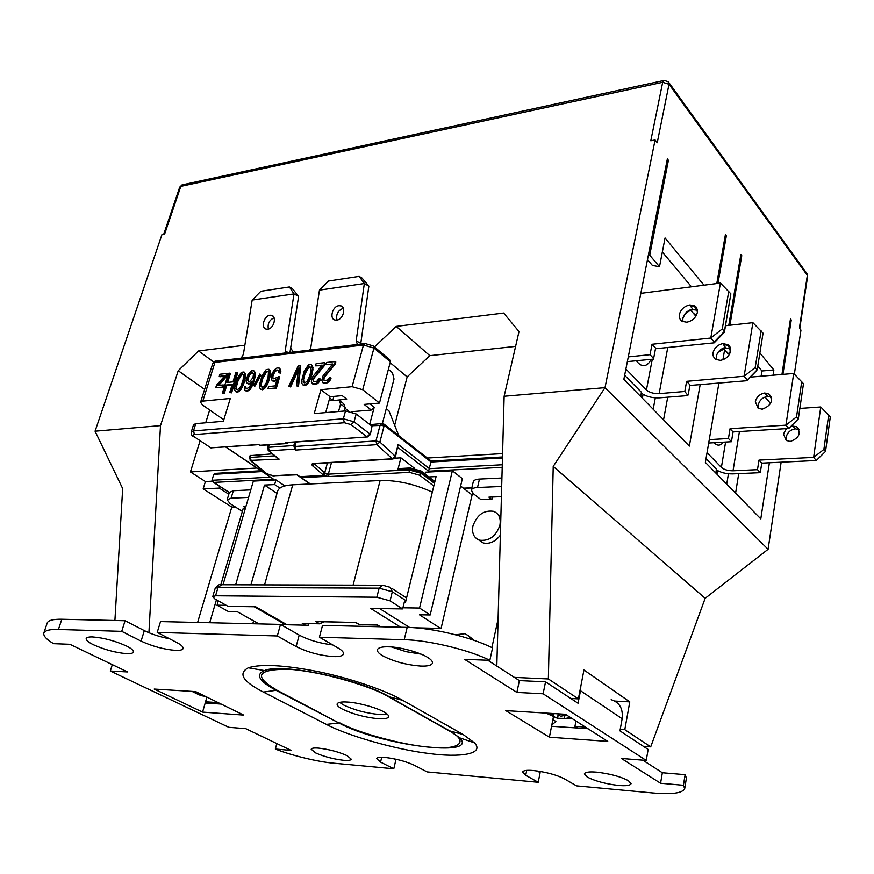 <?xml version="1.0" encoding="UTF-8"?>
<svg xmlns="http://www.w3.org/2000/svg" width="874" height="874" viewBox="0 0 874 874"><rect width="100%" height="100%" fill="white"/><g stroke="black" fill="none" stroke-linecap="round" stroke-linejoin="round"><path stroke-width="1.31" d="M570.504 717.532L564.276 718.657L564.866 715.587M564.517 718.821L571.804 718.395L564.276 718.657M564.233 718.362L557.568 718.286L558.366 714.211M558.169 713.96L557.568 718.286M557.317 718.22L547.528 713.763M554.007 713.577L553.504 715.806L546.326 713.108M553.57 715.762L551.418 713.424M558.06 713.829L560.474 716.243L566.713 715.107M564.211 718.668L564.79 715.609L564.178 718.69M205.292 696.316L201.271 695.704L201.621 694.513M201.413 694.415L201.271 695.704M201.053 695.649L196.18 693.41M194.389 691.52L196.792 693.519L197.142 692.328L196.781 693.563L191.985 691.378M371.45 425.769L382.189 425.365L382.397 424.535L384.014 426.228L384.779 425.802L384.178 424.251L382.069 423.584L382.397 424.535M294.789 442.091L293.817 445.532L294.669 449.127L295.762 450.066L294.909 446.483L375.962 440.911L379.884 442.026L376.814 444.658L375.962 440.911L380.114 425.114L381.851 423.551M269.968 315.252L271.159 315.252C277.167 315.798 274.032 328.7 267.772 329.159L266.646 329.159C260.605 328.646 263.697 315.765 269.968 315.252M338.883 305.714L340.281 305.736C346.628 306.424 343.427 319.6 336.774 320.103L335.452 320.092C329.061 319.436 332.207 306.271 338.883 305.714M388.733 646.826C399.593 646.847 420.536 652.561 427.681 657.434C431.111 659.52 432.717 661.41 432.499 663.126C431.472 665.376 427.517 666.359 420.623 666.054C406.235 664.917 393.562 661.476 382.594 655.729C378.879 653.555 377.142 651.567 377.36 649.753C378.311 647.579 382.102 646.607 388.733 646.826M587.219 777.041L584.356 773.851C585.209 772.103 589.251 771.534 596.494 772.135C609.812 773.665 620.464 776.516 628.439 780.701L631.072 783.727C630.154 785.518 625.97 786.087 618.541 785.431C605.595 783.902 595.161 781.105 587.219 777.041M318.77 748.144C329.225 749.379 338.708 751.891 347.207 755.693L351.304 759.233C350.703 760.358 348.081 760.708 343.449 760.282C333.223 759.047 323.904 756.578 315.514 752.875L311.177 749.204C311.734 748.1 314.269 747.751 318.77 748.144M93.507 644.772C88.471 642.324 86.023 640.249 86.187 638.523C86.755 637.332 88.919 636.807 92.677 636.938C103.842 637.834 115.117 640.861 126.511 646.017C131.319 648.399 133.635 650.42 133.449 652.059C132.848 653.304 130.576 653.828 126.643 653.643C115.739 652.725 104.694 649.764 93.507 644.772M339.604 702.379L343.46 704.925C354.003 709.983 365.9 713.173 379.152 714.495L387.226 714.156M342.4 709.142C338.719 707.208 336.949 705.493 337.102 704.007C337.899 702.325 341.264 701.669 347.218 702.041C357.149 702.379 376.77 707.656 383.762 711.851C387.193 713.719 388.832 715.358 388.668 716.767C387.816 718.504 384.298 719.149 378.125 718.712C364.862 717.357 352.954 714.167 342.4 709.142M478.624 539.87L483.191 542.929C489.549 544.327 495.274 541.738 500.365 535.183M499.884 525.307C495.929 536.374 489.134 541.334 479.509 540.187C473.861 537.936 471.676 533.206 472.943 525.984C477.007 514.852 483.879 509.957 493.559 511.312C498.967 513.584 501.075 518.249 499.884 525.307M786.403 428.631L783.486 434.028L786.229 440.409L790.271 441.479C799.251 438.06 801.403 433.165 796.738 426.796L791.407 425.867M799.076 429.735L795.307 428.817C790.336 429.757 787.299 432.532 786.196 437.153L786.524 440.583M755.344 401.679L758.086 408.169L762.204 409.207C771.414 405.58 773.665 400.543 768.967 394.098L764.728 392.994C759.681 394.043 756.556 396.938 755.344 401.679M771.36 397.189L767.634 396.359C762.554 397.397 759.419 400.281 758.25 405.023L758.501 408.409M696.381 307.397L690.143 305.682L692.678 309.014C687.346 310.51 684.058 313.69 682.812 318.551L682.889 321.752M689.881 304.939C684.353 306.129 680.835 309.341 679.338 314.607L679.48 318.06L680.791 320.354L682.048 321.348L686.724 322.2C692.295 321.042 695.835 317.808 697.343 312.488L697.332 309.625L695.933 306.84L694.721 305.856L689.881 304.939M697.244 310.204L693.213 309.702C687.871 310.805 684.375 313.897 682.747 318.999M690.438 305.649L694.699 306.665L697.43 311.865M729.626 346.017L723.257 344.247L725.365 347.382C720.438 348.846 717.401 351.883 716.265 356.472L716.407 359.76M723.235 343.526C717.838 344.585 714.429 347.677 713.02 352.801L713.064 355.642L714.517 358.449L715.762 359.433L720.351 360.35C725.802 359.323 729.233 356.21 730.642 351.042L730.456 347.721L728.829 345.121L723.235 343.526M730.009 348.628L725.879 347.994L718.122 352.2M723.759 344.214L727.507 345.296L729.572 347.535L730.216 351.239L728.894 355.15M726.731 484.174L728.435 473.763M735.58 493.176L738.727 473.621M718.931 383.041L705.384 462.422L760.795 518.872L769.393 462.772M782.929 374.378L791.254 320.004L790.467 318.966L781.957 374.454M790.293 320.103L791.254 320.004M703.996 285.186L665.059 237.957L659.499 266.712L649.721 255.208L668.413 160.303L667.365 158.937L623.85 379.36L689.357 446.101L700.172 384.604M717.969 283.373L726.37 235.641L725.442 234.44L716.8 283.526M729.91 325.215L741.764 255.656L740.868 254.498L728.774 325.347M730.227 349.873L728.807 348.202M773.042 375.208L773.861 369.953L759.877 352.987M771.655 398.588L770.005 396.643M724.885 348.136L722.907 359.76M244.862 345.208L198.584 350.955L178.22 370.707L160.499 425.616L95.069 431.199L162.018 234.429L164.683 233.915L180.82 186.381L662.689 82.298L664.284 80.397L668.315 81.806L669.025 84.254L662.689 82.298L650.791 140.79L655.096 139.96L657.237 142.757L669.025 84.254L807.336 275.386L799.415 328.045L800.966 330.066L794.357 374.116M781.138 462.204L768.082 549.309L605.005 387.652L504.134 396.261L519.003 331.574L503.664 313.034L396.217 326.395L374.465 346.967M655.096 139.96L605.005 387.652L553.22 466.421L548.359 678.945L514.404 677.394M761.101 376.224L761.931 370.98L757.78 366.031M691.476 286.803L662.339 251.996M663.552 419.804L667.725 397.178M725.202 235.805L726.37 235.641M653.184 409.24L655.325 397.845M667.048 160.543L668.413 160.303M717.532 470.573L716.931 474.178M649.721 255.208L648.333 255.339M649.469 262.003L652.386 265.423L659.499 266.712M696.578 314.88L693.694 313.668L690.788 310.281M740.649 255.798L741.764 255.656M725.049 350.31L729.298 354.407M761.931 370.98L773.861 369.953M767.765 400.216L770.551 403.493M293.238 352.036L290.671 347.972M768.082 549.309L705.165 598.308L553.22 466.421M801.753 381.512L796.531 416.898L798.29 418.996L803.49 383.664L793.701 373.46L750.307 377.131M820.752 406.967L830.3 416.931L825.537 451.388L823.887 449.433L813.628 457.397L820.752 406.967L799.841 408.431M643.089 394.349L642.346 398.205M761.112 330.82L755.202 367.495L757.179 369.811L763.057 333.191L752.896 322.67L725.507 325.707M728.763 291.282L722.274 328.919L724.404 331.41L730.861 293.839L720.427 283.056L640.839 293.347M114.909 620.496L122.666 488.577L95.069 431.199M705.165 598.308L650.704 746.866L643.406 746.33M577.561 728.02L574.939 726.36L575.966 721.039M720.427 283.056L710.791 338.03L652.037 344.269L650.038 354.68L628.286 356.898M730.719 294.636L724.371 332.306L714.178 342.827L655.489 348.726M653.577 358.493L650.038 354.68M627.357 361.618L653.468 359.116M636.414 360.743L638.107 362.83C641.931 366.687 645.635 366.599 649.229 362.557L651.032 359.498M752.896 322.67L744.113 376.246L686.625 381.326L684.801 391.476L659.149 393.639C653.807 393.792 649.557 392.568 646.432 389.968L625.893 369.047M757.179 369.811L747.303 379.906L746.167 380.004L746.778 380.725L689.848 385.467M687.63 395.059L684.801 391.476M641.298 393.125C646.126 396.534 652.146 398.107 659.367 397.845L687.532 395.616M624.659 375.317L641.45 392.295L640.653 396.479M716.33 469.797C720.646 472.594 726.097 473.959 732.674 473.894L760.293 472.67L757.496 469.666L733.035 470.78C727.955 470.769 724.076 469.655 721.389 467.426L707.055 452.645M825.537 451.388L816.294 460.5L761.767 463.133L760.293 472.67M793.701 373.46L785.934 425.157L730.063 428.708L728.446 438.508L709.273 439.644M798.29 418.996L788.785 428.478L733.046 431.942L731.44 441.72L728.446 438.508M708.694 443.031L731.44 441.72M714.145 442.714L714.342 442.921C716.997 445.729 719.717 445.849 722.503 443.271L723.377 442.178M816.294 460.5L813.628 457.397L758.982 460.106L757.496 469.666M706.039 458.577L716.429 469.218L715.795 473.02M724.404 331.41L714.233 341.985L710.791 338.03L722.274 328.919M424.972 473.981L425.419 472.178L452.371 470.78L462.357 478.646L430.194 614.957L419.444 614.772L440.551 628.406M472.08 494.968L460.62 486.01M379.622 608.577L409.611 627.466M285.59 624.735L254.203 606.753M226.224 605.311L217.047 605.19L228.289 611.461L237.127 611.614L258.955 623.894M756.666 370.663L746.778 380.725M747.303 379.906L744.113 376.246L755.202 367.495M714.233 341.985L713.523 342.051L714.178 342.827M796.531 416.898L785.934 425.157L788.785 428.478M828.672 414.921L823.887 449.433M452.371 470.78L419.542 608.031L402.925 607.791M430.194 614.957L419.542 608.031M404.236 602.404L405.481 602.415L404.4 601.716L402.652 608.916L390.066 600.842L376.858 597.215L215.583 595.773L212.743 596.636L214.949 598.974L228.114 606.37L255.645 606.774L287.033 624.768L308.478 625.281L308.937 623.577M217.047 605.19L218.303 600.864M223.023 584.739L253.351 481.104L275.976 479.924L284.848 485.933M275.976 479.924L274.644 484.567L264.516 485.07L277.014 493.417M279.92 488.129L274.644 484.567M455.518 634.764L464.728 633.705L468.311 635.573L471.294 639.397M686.625 381.326L689.947 384.888L688.144 395.015M652.037 344.269L655.609 348.103L653.632 358.482M730.063 428.708L733.046 431.942M767.634 396.359L764.728 392.994M758.982 460.106L761.767 463.133M792.587 425.66L795.307 428.817M434.662 482.47L434.454 483.311L421.585 473.457L421.792 472.605L434.662 482.47L436.093 476.581L428.828 476.942M215.583 595.773L218.03 587.426L379.141 588.147L382.626 585.219L390.252 587.317L392.306 591.774L405.918 600.624L434.454 483.311M405.918 600.624L405.481 602.415M400.751 627.237L370.707 608.457L402.652 608.916M235.674 584.782L264.516 485.07M474.265 640.402L469.262 636.447M500.878 516.436L497.994 514.447M253.591 620.879L252.783 623.752M280.882 624.626L287.033 624.768M377.972 625.391L377.644 626.691M415.27 627.805L441.086 628.417L472.55 492.98M501.687 486.457L477.51 487.506C473.85 487.714 471.796 488.599 471.326 490.15L473.435 493.766L480.711 499.458L492.062 499.021L492.521 497.022M240.973 374.389L238.405 377.972L236.483 383.555L236.013 388.58L237.367 389.695L239.52 388.231L241.191 385.554L243.103 379.95L243.562 374.935L242.196 373.843L240.973 374.389L243.311 374.443M241.552 374.826L237.99 380.988L236.504 386.526L236.854 389.531M251.581 373.318L253.132 373.143L251.002 372.881L250.215 373.384L250.794 373.821L251.581 373.318L251.002 372.881M250.794 373.821L249.046 376.082L247.877 379.939L248.424 381.468L249.964 381.315L253.001 377.655L253.493 373.853L252.553 372.717M265.816 371.679L263.205 375.307L261.304 380.966L260.878 386.057L262.287 387.182L264.483 385.685L266.166 382.987L268.067 377.306L268.482 372.226L267.062 371.133L265.816 371.679L268.231 371.745M266.395 372.116L262.79 378.366L261.337 383.97L261.719 386.996M308.074 367.08L305.419 370.784L303.54 376.552L303.191 381.752L304.687 382.899L306.949 381.37L308.664 378.606L310.543 372.805L310.882 367.626L309.374 366.512L308.074 367.08L310.62 367.156M308.653 367.528L305.004 373.897L303.584 379.633L304.043 382.692M350.387 681.163L349.84 681.13M419.662 475.227L409.469 472.353L408.846 469.851L421.585 473.457L419.662 475.227L433.799 486.02M249.451 457.889L250.357 457.408L251.199 460.871L266.854 473.763L272.786 475.784L296.756 474.484L310.346 483.945L380.114 480.536C396.73 480.077 414.134 483.934 432.313 492.095M323.806 621.785L319.851 623.828L315.634 621.512L317.699 621.654M355.609 622.474L359.433 624.746L377.666 625.052L359.323 624.67M355.718 622.485L315.634 621.512M310.346 483.945L292.746 484.808C283.908 485.343 278.872 487.463 277.648 491.166L250.936 584.826M488.97 661.006L489.123 660.285M491.898 647.568L498.082 619.174M220.882 584.619L243.234 508.395L245.386 508.307M209.705 622.736L216.435 599.804M242.786 374.28L242.196 373.843M240.055 375.317L240.645 375.744M238.405 377.972L238.984 378.398M237.4 380.561L237.99 380.988M236.483 383.555L237.073 383.981M235.925 386.1L236.504 386.526M236.013 388.58L236.592 389.006M248.435 377.382L247.845 376.956L248.041 378.671M247.462 378.245L247.877 379.939M247.287 379.513L248.052 380.747M247.473 380.321L248.413 381.468M250.215 373.384L249.287 374.312L249.877 374.749M249.287 374.312L248.456 375.645L249.046 376.082M248.456 375.645L247.845 376.956M267.641 371.57L267.062 371.133M264.877 372.619L265.456 373.056M263.205 375.307L263.795 375.744M262.211 377.929L262.79 378.366M261.304 380.966L261.883 381.392M260.758 383.544L261.337 383.97M260.878 386.057L261.457 386.483M309.953 366.96L309.374 366.512M307.124 368.03L307.692 368.478M305.419 370.784L305.998 371.232M304.425 373.46L305.004 373.897M303.54 376.552L304.108 377M303.005 379.185L303.584 379.633M303.191 381.752L303.759 382.2M339.888 722.907C358.264 733.122 405.339 745.675 431.068 747.281C459.025 750.143 470.103 741.862 449.203 730.861L388.504 696.742C369.189 684.845 313.154 669.702 286.399 669.233C256.672 669.55 253.569 676.563 277.124 690.274L338.861 722.94C378.835 744.998 479.902 758.37 459.669 737.842L450.285 731.035L463.144 734.51L474.506 742.834C485.059 754.262 459.538 757.813 428.402 753.421C395.343 749.477 346.781 735.416 326.395 724.393L263.358 692.044C242.797 681.523 237.783 673.439 248.314 667.791C260.976 663.77 284.094 665.016 317.655 671.538C351.512 678.41 386.581 690.908 402.706 700.314L463.144 734.51M268.176 450.329L279.145 459.123L250.128 460.401M301.301 477.685L326.701 476.352L322.779 474.549L324.691 472.91L314.236 463.69M409.764 467.983L399.101 468.562L397.899 469.6L409.065 468.999L408.846 469.851L328.329 474.156L324.691 472.91L327.444 462.859M491.308 499.054L488.905 497.153L501.414 496.672M304.305 623.479L302.262 623.337L305.485 625.205M245.528 507.838L243.617 506.614L245.911 506.527M272.349 453.835L250.106 455.638L249.461 457.812L250.62 460.795L265.751 473.249M248.577 497.426L231.118 498.18L233.336 490.718L229.338 492.466L213.769 482.415L273.66 479.291L225.667 446.996M231.118 498.18L227.153 499.808L230.091 503.61L242.338 511.421M352.113 386.679L362.721 389.717L373.952 348.049L363.475 345.022L352.113 386.679L320.933 389.695L330.088 396.752L329.072 400.412L339.178 400.259L340.598 404.061L345.132 407.568L344.181 411.031M329.072 400.412L325.685 412.604M338.555 411.512L340.598 404.061M372.029 426.217L370.325 434.618L372.029 426.217L356.177 413.97L345.503 410.922L343.362 418.788L354.057 421.825L351.064 424.633L367.004 436.782L369.964 434.007L354.057 421.825L356.177 413.97M209.563 447.051L210.798 447.87L258.289 444.505L260.332 445.423M288.496 442.539L287.207 443.522L285.732 442.55L286.628 442.67M222.586 387.062L215.703 387.772L223.165 387.488L222.586 387.062L223.241 384.931L217.648 385.521L225.995 376.028L226.781 373.493L219.909 374.247L219.254 376.355L219.844 376.77L224.356 376.279M215.703 387.772L216.501 385.226L224.837 375.744L219.254 376.355M231.02 392.415L229.72 392.546L231.61 392.841L231.02 392.415L237.171 372.346L235.86 372.488L232.997 381.851L226.923 382.495L229.796 373.154L228.496 373.296L222.335 393.289L224.225 393.573L222.335 393.289M223.635 393.158L226.137 385.041L232.058 384.91M229.72 392.546L232.211 384.407L226.137 385.041M239.662 389.88L243.158 383.271L244.939 376.028L244.032 371.996L241.41 372.291L237.313 378.092L234.658 387.477L234.833 390.372L236.122 391.978L238.755 391.716L240.241 390.307L239.662 389.88L236.712 391.847L235.532 391.552M247.003 383.293L248.566 384.036L250.914 383.369L247.003 383.293L246.02 380.889L247.965 374.454L251.876 370.718L253.963 370.904L254.684 372.073L254.629 375.809L253.034 381.829L250.805 387.084L248.118 390.296L245.004 390.602L244.327 386.483L245.43 386.374L246.413 388.788L245.485 387.619M250.325 382.943L252.182 381.075L249.472 387.215L246.413 388.788M253.777 385.095L259.917 373.996L260.332 374.782L254.192 385.893L253.777 385.095M264.636 387.368L268.165 380.671L269.902 373.329L268.93 369.254L266.231 369.549L262.091 375.427L259.469 384.931L259.676 387.87L260.998 389.487L263.708 389.214L265.226 387.794L264.636 387.368L261.632 389.356L260.419 389.061M275.714 387.958L267.968 388.722L276.304 388.384L275.714 387.958L279.068 376.563L273.77 378.813L272.557 377.677L272.655 375.143L275.299 370.652L278.609 370.554M278.85 372.794L280.794 373.078L278.85 372.794L278.478 370.303L275.299 370.652M280.215 372.641L279.352 368.107L276.971 367.954L274.196 369.931L271.901 373.963L271.202 377.819L272.109 380.682L273.704 381.435L276.883 380.223M267.968 388.722L268.624 386.537L275.223 385.871L277.287 378.868L274.491 380.856L272.109 380.682M296.537 385.871L298.493 368.118L290.015 386.526L288.617 386.669L298.329 365.594L300.186 365.387L300.765 365.835L298.515 386.177L296.537 385.871L298.515 386.177M297.936 385.729L300.186 365.387M307.156 383.074L310.707 376.235L312.389 368.752L311.297 364.589L308.478 364.906L304.25 370.904L301.694 380.616L301.967 383.599L303.344 385.259L306.173 384.975L307.735 383.522L307.156 383.074L304.054 385.117L302.765 384.822M322.156 365.113L315.503 365.835L316.137 363.628L324.691 362.688L324.057 364.906L313.263 378.562L313.569 381.567L316.901 381.228L318.726 378.868L319.917 378.748L319.174 380.561L316.508 383.446L312.455 383.85L311.319 381.359L312.586 376.902L322.156 365.113M332.688 363.966L325.969 364.698L326.603 362.481L335.245 361.519L334.622 363.748L323.762 377.481L324.079 380.496L327.455 380.157L329.29 377.787L330.492 377.666L329.749 379.491L327.062 382.386L322.976 382.79L321.807 380.288L323.074 375.82L332.688 363.966M551.811 725.016L555.875 721.487L552.881 719.608M335.944 677.131L335.31 677.099M314.869 463.602L312.75 465.94C311.363 464.542 311.625 463.712 313.548 463.449L314.465 463.635M268.351 444.855L267.52 447.717L268.689 450.744L276.883 457.648M279.145 459.123L277.998 458.577M300.481 477.27L297.979 475.674M340.347 401.155L343.711 403.755L345.132 407.568M332.743 400.631L333.912 396.403M313.548 463.449L392.175 458.784L395.168 456.152L395.507 456.709L393.049 458.981M267.52 447.717L268.449 447.291L269.301 450.831L294.669 449.127M320.933 389.695L314.214 413.577L345.503 410.922M344.378 422.732L343.362 418.788L193.471 430.926L195.754 423.628L193.547 424.709L191.264 431.985L193.471 430.926L194.509 434.564L344.378 422.732L351.064 424.633M195.754 423.628L223.34 421.29L230.31 398.457L202.801 401.122L214.928 362.404L212.699 363.628C213.868 361.727 214.938 360.896 215.911 361.137M223.165 387.488L223.831 385.358L223.241 384.931M218.708 385.412L226.574 376.454L225.995 376.028M226.574 376.454L227.36 373.919L226.781 373.493M237.171 372.346L237.75 372.772L231.61 392.841M227.655 382.408L230.375 373.58L229.796 373.154M224.225 393.573L226.716 385.467M242.284 385.445L242.874 385.871L243.748 383.697L243.158 383.271M243.748 383.697L244.917 379.84L244.338 379.403M244.917 379.84L245.343 377.721L244.764 377.284M245.343 377.721L244.939 376.028M245.518 376.454L245.015 374.367M245.594 374.793L244.742 373.154M245.321 373.58L244.032 371.996M236.712 391.847L237.302 392.273M238.165 391.29L238.755 391.716M240.241 390.307L241.3 388.952L240.711 388.526M241.3 388.952L242.262 387.182L241.672 386.756M242.262 387.182L242.874 385.871M247.987 383.599L248.566 384.036M249.09 383.489L249.669 383.915M250.914 383.369L251.668 382.615M246.064 388.045L245.43 386.374M245.004 390.602L247.462 391.257L250.204 389.312L249.614 388.875M245.987 390.929L246.566 391.355M246.872 390.831L247.462 391.257M248.118 390.296L248.697 390.722M250.204 389.312L251.395 387.51L250.805 387.084M251.395 387.51L252.488 385.303L251.898 384.877M252.488 385.303L253.613 382.255L253.034 381.829M253.613 382.255L254.52 379.24L253.941 378.803M254.52 379.24L255.208 376.246L254.629 375.809M255.208 376.246L254.826 373.711M255.405 374.148L254.684 372.073M255.263 372.499L253.963 370.904M259.917 373.996L260.332 374.782M260.911 375.219L254.771 386.33L254.192 385.893M267.291 382.867L267.87 383.304L268.744 381.097L268.165 380.671M268.744 381.097L269.902 377.186L269.323 376.76M269.902 377.186L270.317 375.044L269.738 374.607M270.317 375.044L269.902 373.329M270.481 373.766L269.968 371.647M270.547 372.084L269.673 370.423M270.252 370.86L268.93 369.254M261.632 389.356L262.222 389.793M263.118 388.788L263.708 389.214M265.226 387.794L266.286 386.417L265.707 385.991M266.286 386.417L267.258 384.626L266.679 384.199M267.258 384.626L267.87 383.304M279.068 376.563L279.647 377L276.304 388.384M273.442 378.671L272.557 377.677M273.136 378.114L272.491 376.421M273.07 376.858L272.655 375.143M273.234 375.58L272.906 374.269M273.486 374.706L274.097 373.384L273.518 372.947M274.097 373.384L274.939 372.029L274.36 371.592M274.939 372.029L275.878 371.089M276.337 370.117L276.916 370.554M277.703 369.964L278.271 370.412M280.794 373.078L280.281 370.947M280.849 371.384L280.106 369.287M280.674 369.724L279.352 368.107M273.125 380.998L273.704 381.435M274.491 380.856L275.07 381.293M275.758 380.299L276.337 380.736M288.617 386.669L290.015 386.526M290.594 386.964L298.252 370.347M309.844 378.486L310.412 378.923L311.286 376.683L310.707 376.235M311.286 376.683L312.422 372.685L311.854 372.237M312.422 372.685L312.247 370.052M312.816 370.5L312.389 368.752M312.958 369.199L312.422 367.036M312.99 367.484L312.094 365.78M312.663 366.228L311.297 364.589M304.054 385.117L304.622 385.565M305.594 384.538L306.173 384.975M307.735 383.522L308.817 382.113L308.249 381.676M308.817 382.113L309.8 380.288L309.221 379.84M309.8 380.288L310.412 378.923M314.247 376.727L314.826 377.175L324.636 365.354L324.057 364.906M324.636 365.354L325.259 363.136L324.691 362.688M315.503 365.835L321.676 365.682M312.455 383.85L315.285 384.505L318.289 382.899L317.71 382.451M313.755 384.156L314.334 384.593M314.706 384.057L315.285 384.505M316.508 383.446L317.087 383.883M318.289 382.899L319.753 381.009L319.174 380.561M319.753 381.009L320.496 379.196L319.917 378.748M313.963 381.687L313.111 380.747M313.69 381.184L313.012 379.458M313.591 379.895L313.263 378.562M313.842 379.01L314.826 377.175M324.746 375.645L325.325 376.093L335.19 364.207L334.622 363.748M335.19 364.207L335.813 361.978L335.245 361.519M325.969 364.698L332.218 364.534M322.976 382.79L325.827 383.446L328.853 381.84L328.285 381.381M324.287 383.096L324.866 383.544M325.248 382.998L325.827 383.446M327.062 382.386L327.641 382.834M328.853 381.84L330.328 379.939L329.749 379.491M330.328 379.939L331.071 378.114L330.492 377.666M324.473 380.616L323.609 379.677M324.188 380.124L323.511 378.376M324.09 378.824L323.762 377.481M324.341 377.929L325.325 376.093M565.423 714.276L607.747 741.392L549.396 737.175L505.817 710.628L565.423 714.276M549.396 737.175L553.384 717.073M332.721 644.914C320.004 643.406 308.828 640.139 299.214 635.081L280.499 624.407L277.32 635.966L157.211 632.405L176.461 642.346C181.126 644.75 183.343 646.815 183.136 648.53C182.469 649.961 179.924 650.573 175.521 650.376C163.919 649.437 152.437 646.345 141.075 641.112L121.737 631.356L58.427 629.477C49.894 629.214 45.022 630.416 43.82 633.071C43.252 635.955 46.519 639.495 53.609 643.668L69.909 644.291L127.538 671.942L110.31 671.035L112.32 664.644M169.578 638.796C160.04 636.938 151.628 634.218 144.33 630.613L125.091 620.737L121.737 631.356M125.091 620.737L61.825 619.24C53.085 619.098 48.201 620.365 47.196 623.031L43.82 633.071M154.206 689.062L195.667 691.607L243.704 715.096L202.571 712.113L154.206 689.062M221.155 704.073L205.204 702.991L202.571 712.113M110.31 671.035L228.802 727.31L245.736 728.654L291.14 750.427L275.343 749.029L276.807 743.556M275.343 749.029C291.031 755.344 318.18 761.931 333.66 763.177L393.781 768.781L380.561 762.106L376.628 758.599C377.251 757.387 380.07 757.004 385.084 757.441C396.075 758.752 405.733 761.32 414.047 765.143L427.113 771.895L538.209 782.274L525.722 775.271L522.565 772.015C523.34 770.464 526.956 769.961 533.435 770.518C545.933 771.982 556.203 774.735 564.254 778.756L576.501 785.846L652.638 792.947C671.866 794.641 682.55 793.188 684.703 788.61L683.413 785.267L660.58 783.235L621.392 758.468L646.247 760.435L543.125 693.781L516.895 692.405L464.597 659.346L489.855 660.307L492.554 647.885C470.573 636.971 432.313 627.794 407.175 627.39L322.528 625.391L319.414 637.212L338.03 647.973C341.952 650.223 343.788 652.233 343.558 653.992C342.652 655.97 339.221 656.822 333.256 656.571C319.775 655.522 307.397 652.168 296.133 646.52L277.32 635.966M393.879 758.763L395.9 759.801L393.781 768.781M537.215 770.944L540.132 772.616L538.209 782.274M684.724 788.468L686.407 778.079L685.129 774.659L683.413 785.267M685.129 774.659L662.35 772.736L660.58 783.235M662.35 772.736L642.849 760.172M580.871 685.959L580.489 690.711L622.146 718.734L619.95 730.872L648.137 749.444L646.247 760.435M587.951 728.719L551.56 726.272M543.125 693.781L545.551 681.818L519.364 680.595L516.895 692.405M519.364 680.595L487.768 660.231M489.855 660.307C469.404 649.939 427.703 639.932 404.203 639.724L319.414 637.212M280.499 624.407L160.532 621.578L157.211 632.405M421.039 654.123L406.06 651.665L391.628 646.989M206.898 697.091L205.204 702.991M330.088 396.752L342.193 395.638L346.705 399.156L334.862 400.434M502.277 464.76L429.462 468.661L398.173 444.407L395.507 456.709M384.669 424.644L431.166 461.024L428.588 471.184L397.867 447.466M397.899 469.6L400.893 457.823L414.691 468.388M394.633 458.195L400.893 457.823M473.26 481.858L473.271 481.771C473.883 480.143 475.948 479.247 479.465 479.072L501.916 478.012M223.788 419.793L202.375 404.902L200.583 402.248L202.801 401.122M233.336 490.718L250.783 489.888M285.601 352.932L285.164 351.031L294.003 293.893L289.392 286.945L260.867 291.271L252.171 300.066L294.003 293.893L298.602 296.384L289.982 352.419M357.422 344.487L356.166 340.86L364.349 283.504L359.17 276.359L328.548 281.002L319.447 290.135L364.349 283.504L368.861 286.115L360.689 344.105M271.967 478.144L273.081 479.072M545.551 681.818L578.075 703.264L580.489 690.711M294.909 446.483L296.188 441.993M344.957 408.213L348.65 411.064M373.821 346.432L389.575 359.64L390.372 361.803L379.48 403.067L362.721 389.717M379.48 403.067L364.141 404.411L371.297 410.037L374.192 407.328L369.877 403.908M351.49 411.709L371.297 410.037M289.392 286.945L292.309 288.529L298.602 296.384M359.17 276.359L362.022 278.03L368.861 286.115M309.68 350.103L310.751 347.994L319.447 290.135M241.191 358.154L243.387 354.331L252.171 300.066M270.274 477.171L211.956 480.285L213.769 482.415M622.146 718.734C623.217 708.705 619.557 702.346 611.155 699.67M369.669 424.393L374.192 407.328M388.384 369.341L392.459 372.728L394.021 379.01L382.353 423.617M381.151 423.639L370.008 424.655M343.329 308.249C337.954 310.423 335.834 314.367 336.96 320.081M274.075 317.754C269.312 320.059 267.422 323.817 268.373 329.039M386.253 408.715L388.963 410.867L398.806 435.711M211.956 480.285L213.769 474.309L262.014 471.578M614.826 701.057L629.793 701.866L583.952 669.987L578.38 698.861L548.359 678.945M260.813 470.769L215.867 473.337L213.769 474.309M228.813 494.236L219.265 488.096L203.172 488.883L205.412 481.541L212.065 481.192M219.265 488.096L219.767 486.425M650.704 746.866L624.801 729.67L620.223 729.375M585.351 727.048L574.939 726.36M624.801 729.67L629.793 701.866M218.205 702.63L205.554 701.778M570.777 698.457L578.38 698.861M502.583 453.606L427.32 458.031M390.143 362.677L407.153 376.913L429.811 355.663L515.594 346.388M407.153 376.913L394.666 425.277M209.673 409.972L205.696 422.787M200.048 440.944L190.434 471.927L205.412 481.541M256.77 468.027L190.434 471.927M203.172 488.883L231.796 507.084L235.325 506.953M231.796 507.084L197.611 622.452M496.814 666.064L504.134 396.261M429.811 355.663L396.217 326.395M213.769 362.065L198.584 350.955M178.22 370.707L204.625 389.378M160.499 425.616L148.919 632.721M799.765 328.515L807.62 276.348L806.571 273.081L668.927 82.648M663.628 80.539L182.841 184.72L179.716 187.167L182.065 184.873M652.288 359.225L646.432 389.968M659.149 393.639L667.78 347.491M725.595 442.058L721.389 467.426M733.035 470.78L739.426 431.548M212.743 596.636L215.19 588.322L218.03 587.426L221.701 584.739L381.261 585.219M390.066 600.842L392.306 591.774L379.141 588.147L376.858 597.215M380.114 480.536L353.096 585.132M409.065 468.999L421.792 472.605L421.137 471.042L410.256 467.961L409.065 468.999M323.697 622.201L322.943 621.764M319.392 623.73L302.262 623.337M359.509 624.637L355.784 622.386M377.666 625.052L380.441 626.756M264.571 584.87L292.746 484.808M194.268 436.825L211.137 448.023L194.268 436.825C192.673 435.602 192.761 434.848 194.509 434.564M193.22 436.366L193.82 436.782C192.029 436.268 191.166 434.673 191.264 431.985M326.974 474.036L326.701 476.352L328.963 476.548L409.469 472.353M331.475 462.619L328.329 474.156L328.963 476.548M299.706 476.691L324.068 475.401L325.445 473.479M274.731 455.835L250.357 457.408L250.991 455.234M367.856 436.913L285.732 442.55M286.88 443.369L259.436 445.303M449.203 730.861L388.504 696.742M326.395 724.393L338.861 722.94L276.075 690.318L263.358 692.044M277.124 690.274L276.075 690.318C259.065 681.217 255.197 674.63 264.451 670.566C282.226 663.202 358.996 679.011 389.083 696.807L449.76 730.926L459.669 737.842L474.506 742.834M402.706 700.314L389.618 696.917C359.727 679.087 281.679 662.798 264.451 670.566L248.314 667.791M265.783 670.15L266.297 670.719M266.854 473.763L274.13 476.046M272.786 475.784L296.821 474.822M332.797 400.412L329.727 398.052M295.762 450.066L376.814 444.658L392.546 459.014L313.941 463.657M322.779 474.549L312.75 465.94M293.817 445.532L268.449 447.291L269.17 444.8M370.325 434.618L367.32 436.945L286.06 442.714M212.011 447.783L258.518 444.658M141.075 641.112L144.33 630.613M58.427 629.477L61.825 619.24M381.719 757.266L380.561 762.106M526.716 770.376L525.722 775.271M407.175 627.39L404.203 639.724M299.214 635.081L296.133 646.52M398.173 444.407L395.168 456.152L379.884 442.026L384.014 426.228L382.189 425.365M477.51 487.506L479.465 479.072M463.373 488.162L471.873 487.801M364.436 343.657L216.741 361.038L214.928 362.404L363.475 345.022L365.201 343.569L373.165 345.875L373.952 348.049L390.372 361.803M225.907 446.975L273.66 479.291M502.211 467.339L428.588 471.184M384.779 425.802L431.101 462.007L502.463 457.965M285.164 351.031L288.354 352.604M356.166 340.86L360.743 343.285M546.895 713.14L549.156 714.495M553.592 715.795L554.04 713.577M192.553 691.41L195.754 693.279M196.836 693.563L197.185 692.35M273.136 316.268L271.159 315.252M342.51 306.96L340.281 305.736M483.191 542.929L479.509 540.187M695.343 306.556L694.732 305.856M696.96 309.32L694.71 306.676M728.566 345.164L728.009 344.509M729.757 347.928L727.539 345.317M647.481 259.687L652.386 265.423M693.694 313.668L695.857 316.202M724.601 349.797L727.922 353.675M765.034 397.025L770.551 403.482M163.777 234.09L179.716 187.167M215.19 588.322C218.303 584.979 219.942 583.81 220.117 584.793M649.229 362.557L651.108 359.334M722.503 443.271L723.29 442.189M771.163 396.676L768.978 394.108M798.923 429.353L796.76 426.807M391.825 588.344L406.563 597.969M421.661 471.436L434.87 481.585M302.71 623.435L319.851 623.828M316.093 621.611L355.729 622.474M377.59 625.161L380.179 626.756M227.153 499.808L229.37 492.368M296.789 474.768L309.964 483.967M287.207 443.522L259.764 445.456M471.326 490.15L473.271 481.771M471.84 487.943L463.548 488.304M200.583 402.248L212.699 363.628M229.305 492.586L213.245 482.229M502.484 456.971L431.243 461.046M807.128 273.802L807.62 276.348"/></g></svg>
